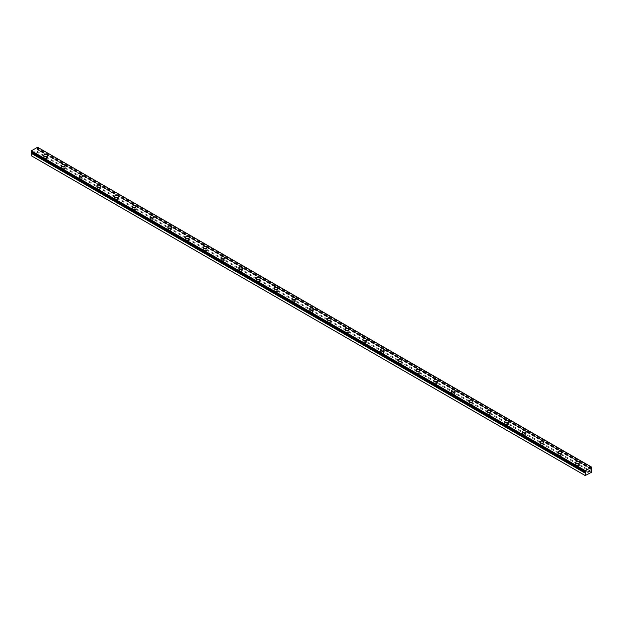 <?xml version="1.0" encoding="UTF-8"?>
<svg xmlns="http://www.w3.org/2000/svg" width="623" height="623" viewBox="0 0 623 623"><rect width="100%" height="100%" fill="white"/><g stroke="black" fill="none" stroke-linecap="round" stroke-linejoin="round"><path stroke-width="0.47" stroke-dasharray="3.12 2.34" d="M31.968 152.362L32.046 151.817L31.477 152.051A0.81 0.467 -60 0 0 31.166 151.919M591.25 468.652L37.481 148.562A0.81 0.467 -60 0 1 37.785 148.103L37.575 147.246M31.15 155.664L37.442 152.448L37.754 149.341A0.81 0.467 -60 0 1 37.481 149.224L36.905 149.442L37.193 148.78M44.778 161.007A1.098 0.631 0 0 0 45.977 161.139A1.098 0.631 0 0 0 46.655 160.555A1.098 0.631 0 0 0 46.328 160.111A1.098 0.631 0 0 0 45.136 159.971A1.098 0.631 0 0 0 44.459 160.555A1.098 0.631 0 0 0 44.778 161.007M44.778 158.187A1.098 0.631 0 0 0 45.977 158.328A1.098 0.631 0 0 0 46.655 157.744A1.098 0.631 0 0 0 46.328 157.292A1.098 0.631 0 0 0 45.136 157.152A1.098 0.631 0 0 0 44.459 157.744A1.098 0.631 0 0 0 44.778 158.187M47.434 155.446L47.434 155.439A1.877 1.082 180 0 1 47.434 155.446A1.877 1.082 180 0 1 46.273 156.443A1.877 1.082 180 0 1 44.225 156.209A1.877 1.082 180 0 1 43.672 155.446A1.877 1.082 180 0 1 43.672 155.439L43.672 155.439M62.51 171.239A1.098 0.631 0 0 0 63.702 171.38A1.098 0.631 0 0 0 64.379 170.795A1.098 0.631 0 0 0 64.06 170.344A1.098 0.631 0 0 0 62.868 170.204A1.098 0.631 0 0 0 62.191 170.795A1.098 0.631 0 0 0 62.51 171.239M62.51 168.428A1.098 0.631 0 0 0 63.702 168.56A1.098 0.631 0 0 0 64.379 167.976A1.098 0.631 0 0 0 64.06 167.532A1.098 0.631 0 0 0 62.868 167.392A1.098 0.631 0 0 0 62.191 167.976A1.098 0.631 0 0 0 62.51 168.428M65.166 165.679L65.166 165.679A1.877 1.082 180 0 1 64.005 166.684A1.877 1.082 180 0 1 61.957 166.45A1.877 1.082 180 0 1 61.404 165.679L61.404 165.671M80.242 181.472A1.098 0.631 0 0 0 81.434 181.612A1.098 0.631 0 0 0 82.111 181.028A1.098 0.631 0 0 0 81.792 180.577A1.098 0.631 0 0 0 80.593 180.444A1.098 0.631 0 0 0 79.915 181.028A1.098 0.631 0 0 0 80.242 181.472M80.242 178.661A1.098 0.631 0 0 0 81.434 178.801A1.098 0.631 0 0 0 82.111 178.209A1.098 0.631 0 0 0 81.792 177.765A1.098 0.631 0 0 0 80.593 177.625A1.098 0.631 0 0 0 79.915 178.209A1.098 0.631 0 0 0 80.242 178.661M82.898 175.912L82.898 175.912A1.877 1.082 180 0 1 81.738 176.916A1.877 1.082 180 0 1 79.682 176.683A1.877 1.082 180 0 1 79.137 175.912L79.137 175.912M97.967 191.713A1.098 0.631 0 0 0 99.166 191.853A1.098 0.631 0 0 0 99.844 191.261A1.098 0.631 0 0 0 99.516 190.817A1.098 0.631 0 0 0 98.325 190.677A1.098 0.631 0 0 0 97.647 191.261A1.098 0.631 0 0 0 97.967 191.713M97.967 188.894A1.098 0.631 0 0 0 99.166 189.034A1.098 0.631 0 0 0 99.844 188.45A1.098 0.631 0 0 0 99.516 187.998A1.098 0.631 0 0 0 98.325 187.866A1.098 0.631 0 0 0 97.647 188.45A1.098 0.631 0 0 0 97.967 188.894M100.622 186.152L100.622 186.145A1.877 1.082 180 0 1 100.622 186.152A1.877 1.082 180 0 1 99.462 187.157A1.877 1.082 180 0 1 97.414 186.916A1.877 1.082 180 0 1 96.861 186.152A1.877 1.082 180 0 1 96.861 186.145L96.861 186.145M115.699 201.945A1.098 0.631 0 0 0 116.89 202.086A1.098 0.631 0 0 0 117.568 201.502A1.098 0.631 0 0 0 117.249 201.05A1.098 0.631 0 0 0 116.057 200.918A1.098 0.631 0 0 0 115.38 201.502A1.098 0.631 0 0 0 115.699 201.945M115.699 199.134A1.098 0.631 0 0 0 116.89 199.267A1.098 0.631 0 0 0 117.568 198.682A1.098 0.631 0 0 0 117.249 198.239A1.098 0.631 0 0 0 116.057 198.098A1.098 0.631 0 0 0 115.38 198.682A1.098 0.631 0 0 0 115.699 199.134M118.354 196.385L118.354 196.385A1.877 1.082 180 0 1 117.194 197.39A1.877 1.082 180 0 1 115.146 197.156A1.877 1.082 180 0 1 114.593 196.385L114.593 196.385M133.431 212.186A1.098 0.631 0 0 0 134.623 212.318A1.098 0.631 0 0 0 135.3 211.734A1.098 0.631 0 0 0 134.981 211.29A1.098 0.631 0 0 0 133.781 211.15A1.098 0.631 0 0 0 133.104 211.734A1.098 0.631 0 0 0 133.431 212.186M133.431 209.367A1.098 0.631 0 0 0 134.623 209.507A1.098 0.631 0 0 0 135.3 208.923A1.098 0.631 0 0 0 134.981 208.471A1.098 0.631 0 0 0 133.781 208.339A1.098 0.631 0 0 0 133.104 208.923A1.098 0.631 0 0 0 133.431 209.367M136.087 206.626L136.087 206.618A1.877 1.082 180 0 1 136.087 206.626A1.877 1.082 180 0 1 134.926 207.623A1.877 1.082 180 0 1 132.87 207.389A1.877 1.082 180 0 1 132.325 206.626A1.877 1.082 180 0 1 132.325 206.618L132.325 206.626M151.155 222.419A1.098 0.631 0 0 0 152.355 222.559A1.098 0.631 0 0 0 153.032 221.975A1.098 0.631 0 0 0 152.705 221.523A1.098 0.631 0 0 0 151.514 221.391A1.098 0.631 0 0 0 150.836 221.975A1.098 0.631 0 0 0 151.155 222.419M151.155 219.608A1.098 0.631 0 0 0 152.355 219.74A1.098 0.631 0 0 0 153.032 219.156A1.098 0.631 0 0 0 152.705 218.712A1.098 0.631 0 0 0 151.514 218.572A1.098 0.631 0 0 0 150.836 219.156A1.098 0.631 0 0 0 151.155 219.608M153.811 216.859L153.811 216.859A1.877 1.082 180 0 1 152.651 217.863A1.877 1.082 180 0 1 150.602 217.629A1.877 1.082 180 0 1 150.05 216.859L150.05 216.851M168.888 232.659A1.098 0.631 0 0 0 170.079 232.792A1.098 0.631 0 0 0 170.757 232.208A1.098 0.631 0 0 0 170.437 231.764A1.098 0.631 0 0 0 169.246 231.624A1.098 0.631 0 0 0 168.568 232.208A1.098 0.631 0 0 0 168.888 232.659M168.888 229.84A1.098 0.631 0 0 0 170.079 229.98A1.098 0.631 0 0 0 170.757 229.396A1.098 0.631 0 0 0 170.437 228.945A1.098 0.631 0 0 0 169.246 228.805A1.098 0.631 0 0 0 168.568 229.396A1.098 0.631 0 0 0 168.888 229.84M171.543 227.099L171.543 227.091A1.877 1.082 180 0 1 171.543 227.099A1.877 1.082 180 0 1 170.383 228.096A1.877 1.082 180 0 1 168.335 227.862A1.877 1.082 180 0 1 167.782 227.099A1.877 1.082 180 0 1 167.782 227.091L167.782 227.091M186.62 242.892A1.098 0.631 0 0 0 187.811 243.032A1.098 0.631 0 0 0 188.489 242.448A1.098 0.631 0 0 0 188.169 241.997A1.098 0.631 0 0 0 186.97 241.856A1.098 0.631 0 0 0 186.293 242.448A1.098 0.631 0 0 0 186.62 242.892M186.62 240.081A1.098 0.631 0 0 0 187.811 240.213A1.098 0.631 0 0 0 188.489 239.629A1.098 0.631 0 0 0 188.169 239.185A1.098 0.631 0 0 0 186.97 239.045A1.098 0.631 0 0 0 186.293 239.629A1.098 0.631 0 0 0 186.62 240.081M189.275 237.332L189.275 237.332A1.877 1.082 180 0 1 188.115 238.336A1.877 1.082 180 0 1 186.059 238.103A1.877 1.082 180 0 1 185.514 237.332L185.514 237.324M204.344 253.125A1.098 0.631 0 0 0 205.543 253.265A1.098 0.631 0 0 0 206.221 252.681A1.098 0.631 0 0 0 205.901 252.229A1.098 0.631 0 0 0 204.702 252.097A1.098 0.631 0 0 0 204.025 252.681A1.098 0.631 0 0 0 204.344 253.125M204.344 250.314A1.098 0.631 0 0 0 205.543 250.454A1.098 0.631 0 0 0 206.221 249.862A1.098 0.631 0 0 0 205.901 249.418A1.098 0.631 0 0 0 204.702 249.278A1.098 0.631 0 0 0 204.025 249.862A1.098 0.631 0 0 0 204.344 250.314M207 247.565L207 247.565A1.877 1.082 180 0 1 205.839 248.569A1.877 1.082 180 0 1 203.791 248.336A1.877 1.082 180 0 1 203.238 247.565L203.238 247.565M222.076 263.365A1.098 0.631 0 0 0 223.275 263.506A1.098 0.631 0 0 0 223.945 262.914A1.098 0.631 0 0 0 223.626 262.47A1.098 0.631 0 0 0 222.434 262.33A1.098 0.631 0 0 0 221.757 262.914A1.098 0.631 0 0 0 222.076 263.365M222.076 260.546A1.098 0.631 0 0 0 223.275 260.687A1.098 0.631 0 0 0 223.945 260.103A1.098 0.631 0 0 0 223.626 259.651A1.098 0.631 0 0 0 222.434 259.518A1.098 0.631 0 0 0 221.757 260.103A1.098 0.631 0 0 0 222.076 260.546M224.732 257.805L224.732 257.805A1.877 1.082 180 0 1 223.571 258.81A1.877 1.082 180 0 1 221.523 258.568A1.877 1.082 180 0 1 220.97 257.805L220.97 257.797M239.808 273.598A1.098 0.631 0 0 0 241 273.738A1.098 0.631 0 0 0 241.677 273.154A1.098 0.631 0 0 0 241.358 272.703A1.098 0.631 0 0 0 240.159 272.57A1.098 0.631 0 0 0 239.481 273.154A1.098 0.631 0 0 0 239.808 273.598M239.808 270.787A1.098 0.631 0 0 0 241 270.919A1.098 0.631 0 0 0 241.677 270.335A1.098 0.631 0 0 0 241.358 269.891A1.098 0.631 0 0 0 240.159 269.751A1.098 0.631 0 0 0 239.481 270.335A1.098 0.631 0 0 0 239.808 270.787M242.464 268.038L242.464 268.038A1.877 1.082 180 0 1 241.303 269.043A1.877 1.082 180 0 1 239.255 268.809A1.877 1.082 180 0 1 238.702 268.038L238.702 268.038M257.533 283.839A1.098 0.631 0 0 0 258.732 283.971A1.098 0.631 0 0 0 259.409 283.387A1.098 0.631 0 0 0 259.09 282.943A1.098 0.631 0 0 0 257.891 282.803A1.098 0.631 0 0 0 257.213 283.387A1.098 0.631 0 0 0 257.533 283.839M257.533 281.02A1.098 0.631 0 0 0 258.732 281.16A1.098 0.631 0 0 0 259.409 280.576A1.098 0.631 0 0 0 259.09 280.124A1.098 0.631 0 0 0 257.891 279.992A1.098 0.631 0 0 0 257.213 280.576A1.098 0.631 0 0 0 257.533 281.02M260.188 278.279L260.188 278.271A1.877 1.082 180 0 1 260.188 278.279A1.877 1.082 180 0 1 259.028 279.275A1.877 1.082 180 0 1 256.98 279.042A1.877 1.082 180 0 1 256.427 278.279A1.877 1.082 180 0 1 256.427 278.271L256.427 278.271M275.265 294.072A1.098 0.631 0 0 0 276.464 294.212A1.098 0.631 0 0 0 277.142 293.628A1.098 0.631 0 0 0 276.814 293.176A1.098 0.631 0 0 0 275.623 293.044A1.098 0.631 0 0 0 274.945 293.628A1.098 0.631 0 0 0 275.265 294.072M275.265 291.26A1.098 0.631 0 0 0 276.464 291.393A1.098 0.631 0 0 0 277.142 290.809A1.098 0.631 0 0 0 276.814 290.365A1.098 0.631 0 0 0 275.623 290.225A1.098 0.631 0 0 0 274.945 290.809A1.098 0.631 0 0 0 275.265 291.26M277.92 288.504L277.92 288.511A1.877 1.082 180 0 1 276.76 289.516A1.877 1.082 180 0 1 274.712 289.282A1.877 1.082 180 0 1 274.159 288.511L274.159 288.504M292.997 304.312A1.098 0.631 0 0 0 294.188 304.445A1.098 0.631 0 0 0 294.866 303.86A1.098 0.631 0 0 0 294.547 303.417A1.098 0.631 0 0 0 293.347 303.276A1.098 0.631 0 0 0 292.67 303.86A1.098 0.631 0 0 0 292.997 304.312M292.997 301.493A1.098 0.631 0 0 0 294.188 301.633A1.098 0.631 0 0 0 294.866 301.049A1.098 0.631 0 0 0 294.547 300.598A1.098 0.631 0 0 0 293.347 300.465A1.098 0.631 0 0 0 292.67 301.049A1.098 0.631 0 0 0 292.997 301.493M295.652 298.752L295.652 298.744A1.877 1.082 180 0 1 295.652 298.752A1.877 1.082 180 0 1 294.492 299.749A1.877 1.082 180 0 1 292.444 299.515A1.877 1.082 180 0 1 291.891 298.752A1.877 1.082 180 0 1 291.891 298.744L291.891 298.752M310.721 314.545A1.098 0.631 0 0 0 311.921 314.685A1.098 0.631 0 0 0 312.598 314.101A1.098 0.631 0 0 0 312.279 313.649A1.098 0.631 0 0 0 311.079 313.509A1.098 0.631 0 0 0 310.402 314.101A1.098 0.631 0 0 0 310.721 314.545M310.721 311.734A1.098 0.631 0 0 0 311.921 311.866A1.098 0.631 0 0 0 312.598 311.282A1.098 0.631 0 0 0 312.279 310.838A1.098 0.631 0 0 0 311.079 310.698A1.098 0.631 0 0 0 310.402 311.282A1.098 0.631 0 0 0 310.721 311.734M313.377 308.985L313.377 308.985A1.877 1.082 180 0 1 312.216 309.989A1.877 1.082 180 0 1 310.168 309.756A1.877 1.082 180 0 1 309.623 308.985L309.623 308.977M328.453 324.778A1.098 0.631 0 0 0 329.653 324.918A1.098 0.631 0 0 0 330.33 324.334A1.098 0.631 0 0 0 330.003 323.882A1.098 0.631 0 0 0 328.812 323.75A1.098 0.631 0 0 0 328.134 324.334A1.098 0.631 0 0 0 328.453 324.778M328.453 321.966A1.098 0.631 0 0 0 329.653 322.107A1.098 0.631 0 0 0 330.33 321.515A1.098 0.631 0 0 0 330.003 321.071A1.098 0.631 0 0 0 328.812 320.931A1.098 0.631 0 0 0 328.134 321.515A1.098 0.631 0 0 0 328.453 321.966M331.109 319.217L331.109 319.217A1.877 1.082 180 0 1 329.949 320.222A1.877 1.082 180 0 1 327.9 319.988A1.877 1.082 180 0 1 327.348 319.217L327.348 319.217M346.186 335.018A1.098 0.631 0 0 0 347.377 335.158A1.098 0.631 0 0 0 348.055 334.567A1.098 0.631 0 0 0 347.735 334.123A1.098 0.631 0 0 0 346.536 333.983A1.098 0.631 0 0 0 345.858 334.567A1.098 0.631 0 0 0 346.186 335.018M346.186 332.199A1.098 0.631 0 0 0 347.377 332.339A1.098 0.631 0 0 0 348.055 331.755A1.098 0.631 0 0 0 347.735 331.304A1.098 0.631 0 0 0 346.536 331.171A1.098 0.631 0 0 0 345.858 331.755A1.098 0.631 0 0 0 346.186 332.199M348.841 329.458L348.841 329.458A1.877 1.082 180 0 1 347.681 330.463A1.877 1.082 180 0 1 345.633 330.221A1.877 1.082 180 0 1 345.08 329.458L345.08 329.45M363.91 345.251A1.098 0.631 0 0 0 365.109 345.391A1.098 0.631 0 0 0 365.787 344.807A1.098 0.631 0 0 0 365.467 344.355A1.098 0.631 0 0 0 364.268 344.223A1.098 0.631 0 0 0 363.591 344.807A1.098 0.631 0 0 0 363.91 345.251M363.91 342.44A1.098 0.631 0 0 0 365.109 342.572A1.098 0.631 0 0 0 365.787 341.988A1.098 0.631 0 0 0 365.467 341.544A1.098 0.631 0 0 0 364.268 341.404A1.098 0.631 0 0 0 363.591 341.988A1.098 0.631 0 0 0 363.91 342.44M366.573 339.691L366.573 339.691A1.877 1.082 180 0 1 365.405 340.695A1.877 1.082 180 0 1 363.357 340.462A1.877 1.082 180 0 1 362.812 339.691L362.812 339.691M381.642 355.492A1.098 0.631 0 0 0 382.841 355.624A1.098 0.631 0 0 0 383.519 355.04A1.098 0.631 0 0 0 383.192 354.596A1.098 0.631 0 0 0 382 354.456A1.098 0.631 0 0 0 381.323 355.04A1.098 0.631 0 0 0 381.642 355.492M381.642 352.673A1.098 0.631 0 0 0 382.841 352.813A1.098 0.631 0 0 0 383.519 352.229A1.098 0.631 0 0 0 383.192 351.777A1.098 0.631 0 0 0 382 351.645A1.098 0.631 0 0 0 381.323 352.229A1.098 0.631 0 0 0 381.642 352.673M384.298 349.931L384.298 349.924A1.877 1.082 180 0 1 384.298 349.931A1.877 1.082 180 0 1 383.137 350.928A1.877 1.082 180 0 1 381.089 350.694A1.877 1.082 180 0 1 380.536 349.931A1.877 1.082 180 0 1 380.536 349.924L380.536 349.924M399.374 365.724A1.098 0.631 0 0 0 400.566 365.865A1.098 0.631 0 0 0 401.243 365.28A1.098 0.631 0 0 0 400.924 364.829A1.098 0.631 0 0 0 399.725 364.696A1.098 0.631 0 0 0 399.055 365.28A1.098 0.631 0 0 0 399.374 365.724M399.374 362.913A1.098 0.631 0 0 0 400.566 363.045A1.098 0.631 0 0 0 401.243 362.461A1.098 0.631 0 0 0 400.924 362.018A1.098 0.631 0 0 0 399.725 361.877A1.098 0.631 0 0 0 399.055 362.461A1.098 0.631 0 0 0 399.374 362.913M402.03 360.164L402.03 360.164A1.877 1.082 180 0 1 400.869 361.169A1.877 1.082 180 0 1 398.821 360.935A1.877 1.082 180 0 1 398.268 360.164L398.268 360.156M417.099 375.965A1.098 0.631 0 0 0 418.298 376.097A1.098 0.631 0 0 0 418.975 375.513A1.098 0.631 0 0 0 418.656 375.069A1.098 0.631 0 0 0 417.457 374.929A1.098 0.631 0 0 0 416.779 375.513A1.098 0.631 0 0 0 417.099 375.965M417.099 373.146A1.098 0.631 0 0 0 418.298 373.286A1.098 0.631 0 0 0 418.975 372.702A1.098 0.631 0 0 0 418.656 372.25A1.098 0.631 0 0 0 417.457 372.118A1.098 0.631 0 0 0 416.779 372.702A1.098 0.631 0 0 0 417.099 373.146M419.762 370.405L419.762 370.397A1.877 1.082 180 0 1 419.762 370.405A1.877 1.082 180 0 1 418.594 371.401A1.877 1.082 180 0 1 416.546 371.168A1.877 1.082 180 0 1 416 370.405A1.877 1.082 180 0 1 416 370.397L416 370.397M434.831 386.198A1.098 0.631 0 0 0 436.03 386.338A1.098 0.631 0 0 0 436.707 385.754A1.098 0.631 0 0 0 436.38 385.302A1.098 0.631 0 0 0 435.189 385.162A1.098 0.631 0 0 0 434.511 385.754A1.098 0.631 0 0 0 434.831 386.198M434.831 383.386A1.098 0.631 0 0 0 436.03 383.519A1.098 0.631 0 0 0 436.707 382.935A1.098 0.631 0 0 0 436.38 382.491A1.098 0.631 0 0 0 435.189 382.351A1.098 0.631 0 0 0 434.511 382.935A1.098 0.631 0 0 0 434.831 383.386M437.486 380.63L437.486 380.637A1.877 1.082 180 0 1 436.326 381.642A1.877 1.082 180 0 1 434.278 381.408A1.877 1.082 180 0 1 433.725 380.637L433.725 380.63M452.563 396.43A1.098 0.631 0 0 0 453.754 396.571A1.098 0.631 0 0 0 454.432 395.987A1.098 0.631 0 0 0 454.112 395.535A1.098 0.631 0 0 0 452.921 395.403A1.098 0.631 0 0 0 452.243 395.987A1.098 0.631 0 0 0 452.563 396.43M452.563 393.619A1.098 0.631 0 0 0 453.754 393.759A1.098 0.631 0 0 0 454.432 393.175A1.098 0.631 0 0 0 454.112 392.724A1.098 0.631 0 0 0 452.921 392.583A1.098 0.631 0 0 0 452.243 393.175A1.098 0.631 0 0 0 452.563 393.619M455.218 390.87L455.218 390.87A1.877 1.082 180 0 1 454.058 391.875A1.877 1.082 180 0 1 452.01 391.641A1.877 1.082 180 0 1 451.457 390.87L451.457 390.87M470.295 406.671A1.098 0.631 0 0 0 471.486 406.811A1.098 0.631 0 0 0 472.164 406.219A1.098 0.631 0 0 0 471.845 405.775A1.098 0.631 0 0 0 470.645 405.635A1.098 0.631 0 0 0 469.968 406.219A1.098 0.631 0 0 0 470.295 406.671M470.295 403.852A1.098 0.631 0 0 0 471.486 403.992A1.098 0.631 0 0 0 472.164 403.408A1.098 0.631 0 0 0 471.845 402.956A1.098 0.631 0 0 0 470.645 402.824A1.098 0.631 0 0 0 469.968 403.408A1.098 0.631 0 0 0 470.295 403.852M472.95 401.111L472.95 401.111A1.877 1.082 180 0 1 471.79 402.115A1.877 1.082 180 0 1 469.734 401.874A1.877 1.082 180 0 1 469.189 401.111L469.189 401.103M488.019 416.904A1.098 0.631 0 0 0 489.219 417.044A1.098 0.631 0 0 0 489.896 416.46A1.098 0.631 0 0 0 489.569 416.008A1.098 0.631 0 0 0 488.377 415.876A1.098 0.631 0 0 0 487.7 416.46A1.098 0.631 0 0 0 488.019 416.904M488.019 414.093A1.098 0.631 0 0 0 489.219 414.225A1.098 0.631 0 0 0 489.896 413.641A1.098 0.631 0 0 0 489.569 413.197A1.098 0.631 0 0 0 488.377 413.057A1.098 0.631 0 0 0 487.7 413.641A1.098 0.631 0 0 0 488.019 414.093M490.675 411.344L490.675 411.344A1.877 1.082 180 0 1 489.514 412.348A1.877 1.082 180 0 1 487.466 412.115A1.877 1.082 180 0 1 486.913 411.344L486.913 411.344M505.751 427.144A1.098 0.631 0 0 0 506.943 427.277A1.098 0.631 0 0 0 507.62 426.693A1.098 0.631 0 0 0 507.301 426.249A1.098 0.631 0 0 0 506.11 426.109A1.098 0.631 0 0 0 505.432 426.693A1.098 0.631 0 0 0 505.751 427.144M505.751 424.325A1.098 0.631 0 0 0 506.943 424.465A1.098 0.631 0 0 0 507.62 423.881A1.098 0.631 0 0 0 507.301 423.43A1.098 0.631 0 0 0 506.11 423.297A1.098 0.631 0 0 0 505.432 423.881A1.098 0.631 0 0 0 505.751 424.325M508.407 421.584L508.407 421.576A1.877 1.082 180 0 1 508.407 421.584A1.877 1.082 180 0 1 507.247 422.581A1.877 1.082 180 0 1 505.198 422.347A1.877 1.082 180 0 1 504.646 421.584A1.877 1.082 180 0 1 504.646 421.576L504.646 421.576M523.484 437.377A1.098 0.631 0 0 0 524.675 437.517A1.098 0.631 0 0 0 525.353 436.933A1.098 0.631 0 0 0 525.033 436.482A1.098 0.631 0 0 0 523.834 436.349A1.098 0.631 0 0 0 523.156 436.933A1.098 0.631 0 0 0 523.484 437.377M523.484 434.566A1.098 0.631 0 0 0 524.675 434.698A1.098 0.631 0 0 0 525.353 434.114A1.098 0.631 0 0 0 525.033 433.67A1.098 0.631 0 0 0 523.834 433.53A1.098 0.631 0 0 0 523.156 434.114A1.098 0.631 0 0 0 523.484 434.566M526.139 431.817L526.139 431.817A1.877 1.082 180 0 1 524.979 432.821A1.877 1.082 180 0 1 522.923 432.588A1.877 1.082 180 0 1 522.378 431.817L522.378 431.809M541.208 447.618A1.098 0.631 0 0 0 542.407 447.75A1.098 0.631 0 0 0 543.085 447.166A1.098 0.631 0 0 0 542.758 446.722A1.098 0.631 0 0 0 541.566 446.582A1.098 0.631 0 0 0 540.889 447.166A1.098 0.631 0 0 0 541.208 447.618M541.208 444.799A1.098 0.631 0 0 0 542.407 444.939A1.098 0.631 0 0 0 543.085 444.355A1.098 0.631 0 0 0 542.758 443.903A1.098 0.631 0 0 0 541.566 443.771A1.098 0.631 0 0 0 540.889 444.355A1.098 0.631 0 0 0 541.208 444.799M543.863 442.057L543.863 442.05A1.877 1.082 180 0 1 543.863 442.057A1.877 1.082 180 0 1 542.703 443.054A1.877 1.082 180 0 1 540.655 442.821A1.877 1.082 180 0 1 540.102 442.057A1.877 1.082 180 0 1 540.102 442.05L540.102 442.05M558.94 457.85A1.098 0.631 0 0 0 560.132 457.991A1.098 0.631 0 0 0 560.809 457.407A1.098 0.631 0 0 0 560.49 456.955A1.098 0.631 0 0 0 559.298 456.815A1.098 0.631 0 0 0 558.621 457.407A1.098 0.631 0 0 0 558.94 457.85M558.94 455.039A1.098 0.631 0 0 0 560.132 455.172A1.098 0.631 0 0 0 560.809 454.588A1.098 0.631 0 0 0 560.49 454.144A1.098 0.631 0 0 0 559.298 454.003A1.098 0.631 0 0 0 558.621 454.588A1.098 0.631 0 0 0 558.94 455.039M561.596 452.29L561.596 452.29A1.877 1.082 180 0 1 560.435 453.295A1.877 1.082 180 0 1 558.387 453.061A1.877 1.082 180 0 1 557.834 452.29L557.834 452.282M576.672 468.083A1.098 0.631 0 0 0 577.864 468.223A1.098 0.631 0 0 0 578.541 467.639A1.098 0.631 0 0 0 578.222 467.188A1.098 0.631 0 0 0 577.023 467.055A1.098 0.631 0 0 0 576.345 467.639A1.098 0.631 0 0 0 576.672 468.083M576.672 465.272A1.098 0.631 0 0 0 577.864 465.412A1.098 0.631 0 0 0 578.541 464.828A1.098 0.631 0 0 0 578.222 464.376A1.098 0.631 0 0 0 577.023 464.236A1.098 0.631 0 0 0 576.345 464.828A1.098 0.631 0 0 0 576.672 465.272M579.328 462.523L579.328 462.523A1.877 1.082 180 0 1 578.167 463.528A1.877 1.082 180 0 1 576.111 463.294A1.877 1.082 180 0 1 575.566 462.523L575.566 462.523M576.111 465.591A1.877 1.082 0 0 0 578.167 465.825A1.877 1.082 0 0 0 579.328 464.828A1.877 1.082 0 0 0 578.775 464.057A1.877 1.082 0 0 0 576.727 463.824A1.877 1.082 0 0 0 575.566 464.828A1.877 1.082 0 0 0 576.111 465.591M576.111 463.551A1.877 1.082 0 0 0 578.167 463.785A1.877 1.082 0 0 0 579.328 462.78A1.877 1.082 0 0 0 578.775 462.017A1.877 1.082 0 0 0 576.727 461.775A1.877 1.082 0 0 0 575.566 462.78A1.877 1.082 0 0 0 576.111 463.551M558.387 455.358A1.877 1.082 0 0 0 560.435 455.592A1.877 1.082 0 0 0 561.596 454.588A1.877 1.082 0 0 0 561.043 453.817A1.877 1.082 0 0 0 558.995 453.583A1.877 1.082 0 0 0 557.834 454.588A1.877 1.082 0 0 0 558.387 455.358M558.387 453.31A1.877 1.082 0 0 0 560.435 453.552A1.877 1.082 0 0 0 561.596 452.547A1.877 1.082 0 0 0 561.043 451.776A1.877 1.082 0 0 0 558.995 451.543A1.877 1.082 0 0 0 557.834 452.547A1.877 1.082 0 0 0 558.387 453.31M540.655 445.118A1.877 1.082 0 0 0 542.703 445.352A1.877 1.082 0 0 0 543.863 444.355A1.877 1.082 0 0 0 543.318 443.584A1.877 1.082 0 0 0 541.262 443.35A1.877 1.082 0 0 0 540.102 444.355A1.877 1.082 0 0 0 540.655 445.118M540.655 443.078A1.877 1.082 0 0 0 542.703 443.311A1.877 1.082 0 0 0 543.863 442.307A1.877 1.082 0 0 0 543.318 441.543A1.877 1.082 0 0 0 541.262 441.31A1.877 1.082 0 0 0 540.102 442.307A1.877 1.082 0 0 0 540.655 443.078M522.923 434.885A1.877 1.082 0 0 0 524.979 435.119A1.877 1.082 0 0 0 526.139 434.114A1.877 1.082 0 0 0 525.586 433.351A1.877 1.082 0 0 0 523.538 433.11A1.877 1.082 0 0 0 522.378 434.114A1.877 1.082 0 0 0 522.923 434.885M522.923 432.845A1.877 1.082 0 0 0 524.979 433.078A1.877 1.082 0 0 0 526.139 432.074A1.877 1.082 0 0 0 525.586 431.303A1.877 1.082 0 0 0 523.538 431.069A1.877 1.082 0 0 0 522.378 432.074A1.877 1.082 0 0 0 522.923 432.845M505.198 424.645A1.877 1.082 0 0 0 507.247 424.886A1.877 1.082 0 0 0 508.407 423.881A1.877 1.082 0 0 0 507.854 423.11A1.877 1.082 0 0 0 505.806 422.877A1.877 1.082 0 0 0 504.646 423.881A1.877 1.082 0 0 0 505.198 424.645M505.198 422.604A1.877 1.082 0 0 0 507.247 422.838A1.877 1.082 0 0 0 508.407 421.841A1.877 1.082 0 0 0 507.854 421.07A1.877 1.082 0 0 0 505.806 420.837A1.877 1.082 0 0 0 504.646 421.841A1.877 1.082 0 0 0 505.198 422.604M487.466 414.412A1.877 1.082 0 0 0 489.514 414.645A1.877 1.082 0 0 0 490.675 413.641A1.877 1.082 0 0 0 490.13 412.878A1.877 1.082 0 0 0 488.074 412.644A1.877 1.082 0 0 0 486.913 413.641A1.877 1.082 0 0 0 487.466 414.412M487.466 412.371A1.877 1.082 0 0 0 489.514 412.605A1.877 1.082 0 0 0 490.675 411.601A1.877 1.082 0 0 0 490.13 410.837A1.877 1.082 0 0 0 488.074 410.596A1.877 1.082 0 0 0 486.913 411.601A1.877 1.082 0 0 0 487.466 412.371M469.734 404.179A1.877 1.082 0 0 0 471.79 404.413A1.877 1.082 0 0 0 472.95 403.408A1.877 1.082 0 0 0 472.398 402.637A1.877 1.082 0 0 0 470.349 402.403A1.877 1.082 0 0 0 469.189 403.408A1.877 1.082 0 0 0 469.734 404.179M469.734 402.131A1.877 1.082 0 0 0 471.79 402.372A1.877 1.082 0 0 0 472.95 401.368A1.877 1.082 0 0 0 472.398 400.597A1.877 1.082 0 0 0 470.349 400.363A1.877 1.082 0 0 0 469.189 401.368A1.877 1.082 0 0 0 469.734 402.131M452.01 393.938A1.877 1.082 0 0 0 454.058 394.172A1.877 1.082 0 0 0 455.218 393.175A1.877 1.082 0 0 0 454.665 392.404A1.877 1.082 0 0 0 452.617 392.171A1.877 1.082 0 0 0 451.457 393.175A1.877 1.082 0 0 0 452.01 393.938M452.01 391.898A1.877 1.082 0 0 0 454.058 392.132A1.877 1.082 0 0 0 455.218 391.127A1.877 1.082 0 0 0 454.665 390.364A1.877 1.082 0 0 0 452.617 390.123A1.877 1.082 0 0 0 451.457 391.127A1.877 1.082 0 0 0 452.01 391.898M434.278 383.706A1.877 1.082 0 0 0 436.326 383.939A1.877 1.082 0 0 0 437.486 382.935A1.877 1.082 0 0 0 436.941 382.164A1.877 1.082 0 0 0 434.885 381.93A1.877 1.082 0 0 0 433.725 382.935A1.877 1.082 0 0 0 434.278 383.706M434.278 381.658A1.877 1.082 0 0 0 436.326 381.899A1.877 1.082 0 0 0 437.486 380.894A1.877 1.082 0 0 0 436.941 380.123A1.877 1.082 0 0 0 434.885 379.89A1.877 1.082 0 0 0 433.725 380.894A1.877 1.082 0 0 0 434.278 381.658M416.546 373.465A1.877 1.082 0 0 0 418.594 373.699A1.877 1.082 0 0 0 419.762 372.702A1.877 1.082 0 0 0 419.209 371.931A1.877 1.082 0 0 0 417.161 371.697A1.877 1.082 0 0 0 416 372.702A1.877 1.082 0 0 0 416.546 373.465M416.546 371.425A1.877 1.082 0 0 0 418.594 371.658A1.877 1.082 0 0 0 419.762 370.654A1.877 1.082 0 0 0 419.209 369.891A1.877 1.082 0 0 0 417.161 369.657A1.877 1.082 0 0 0 416 370.654A1.877 1.082 0 0 0 416.546 371.425M398.821 363.232A1.877 1.082 0 0 0 400.869 363.466A1.877 1.082 0 0 0 402.03 362.461A1.877 1.082 0 0 0 401.477 361.698A1.877 1.082 0 0 0 399.429 361.457A1.877 1.082 0 0 0 398.268 362.461A1.877 1.082 0 0 0 398.821 363.232M398.821 361.192A1.877 1.082 0 0 0 400.869 361.426A1.877 1.082 0 0 0 402.03 360.421A1.877 1.082 0 0 0 401.477 359.65A1.877 1.082 0 0 0 399.429 359.416A1.877 1.082 0 0 0 398.268 360.421A1.877 1.082 0 0 0 398.821 361.192M381.089 352.992A1.877 1.082 0 0 0 383.137 353.233A1.877 1.082 0 0 0 384.298 352.229A1.877 1.082 0 0 0 383.745 351.458A1.877 1.082 0 0 0 381.697 351.224A1.877 1.082 0 0 0 380.536 352.229A1.877 1.082 0 0 0 381.089 352.992M381.089 350.951A1.877 1.082 0 0 0 383.137 351.185A1.877 1.082 0 0 0 384.298 350.188A1.877 1.082 0 0 0 383.745 349.417A1.877 1.082 0 0 0 381.697 349.184A1.877 1.082 0 0 0 380.536 350.188A1.877 1.082 0 0 0 381.089 350.951M363.357 342.759A1.877 1.082 0 0 0 365.405 342.993A1.877 1.082 0 0 0 366.573 341.988A1.877 1.082 0 0 0 366.02 341.225A1.877 1.082 0 0 0 363.972 340.991A1.877 1.082 0 0 0 362.812 341.988A1.877 1.082 0 0 0 363.357 342.759M363.357 340.719A1.877 1.082 0 0 0 365.405 340.952A1.877 1.082 0 0 0 366.573 339.948A1.877 1.082 0 0 0 366.02 339.185A1.877 1.082 0 0 0 363.972 338.943A1.877 1.082 0 0 0 362.812 339.948A1.877 1.082 0 0 0 363.357 340.719M345.633 332.526A1.877 1.082 0 0 0 347.681 332.76A1.877 1.082 0 0 0 348.841 331.755A1.877 1.082 0 0 0 348.288 330.984A1.877 1.082 0 0 0 346.24 330.751A1.877 1.082 0 0 0 345.08 331.755A1.877 1.082 0 0 0 345.633 332.526M345.633 330.478A1.877 1.082 0 0 0 347.681 330.712A1.877 1.082 0 0 0 348.841 329.715A1.877 1.082 0 0 0 348.288 328.944A1.877 1.082 0 0 0 346.24 328.71A1.877 1.082 0 0 0 345.08 329.715A1.877 1.082 0 0 0 345.633 330.478M327.9 322.286A1.877 1.082 0 0 0 329.949 322.519A1.877 1.082 0 0 0 331.109 321.515A1.877 1.082 0 0 0 330.556 320.752A1.877 1.082 0 0 0 328.508 320.518A1.877 1.082 0 0 0 327.348 321.515A1.877 1.082 0 0 0 327.9 322.286M327.9 320.245A1.877 1.082 0 0 0 329.949 320.479A1.877 1.082 0 0 0 331.109 319.474A1.877 1.082 0 0 0 330.556 318.711A1.877 1.082 0 0 0 328.508 318.47A1.877 1.082 0 0 0 327.348 319.474A1.877 1.082 0 0 0 327.9 320.245M310.168 312.053A1.877 1.082 0 0 0 312.216 312.287A1.877 1.082 0 0 0 313.377 311.282A1.877 1.082 0 0 0 312.832 310.511A1.877 1.082 0 0 0 310.784 310.277A1.877 1.082 0 0 0 309.623 311.282A1.877 1.082 0 0 0 310.168 312.053M310.168 310.005A1.877 1.082 0 0 0 312.216 310.246A1.877 1.082 0 0 0 313.377 309.242A1.877 1.082 0 0 0 312.832 308.471A1.877 1.082 0 0 0 310.784 308.237A1.877 1.082 0 0 0 309.623 309.242A1.877 1.082 0 0 0 310.168 310.005M292.444 301.812A1.877 1.082 0 0 0 294.492 302.046A1.877 1.082 0 0 0 295.652 301.049A1.877 1.082 0 0 0 295.1 300.278A1.877 1.082 0 0 0 293.051 300.045A1.877 1.082 0 0 0 291.891 301.049A1.877 1.082 0 0 0 292.444 301.812M292.444 299.772A1.877 1.082 0 0 0 294.492 300.006A1.877 1.082 0 0 0 295.652 299.001A1.877 1.082 0 0 0 295.1 298.238A1.877 1.082 0 0 0 293.051 298.004A1.877 1.082 0 0 0 291.891 299.001A1.877 1.082 0 0 0 292.444 299.772M274.712 291.58A1.877 1.082 0 0 0 276.76 291.813A1.877 1.082 0 0 0 277.92 290.809A1.877 1.082 0 0 0 277.367 290.045A1.877 1.082 0 0 0 275.319 289.804A1.877 1.082 0 0 0 274.159 290.809A1.877 1.082 0 0 0 274.712 291.58M274.712 289.539A1.877 1.082 0 0 0 276.76 289.773A1.877 1.082 0 0 0 277.92 288.768A1.877 1.082 0 0 0 277.367 287.997A1.877 1.082 0 0 0 275.319 287.764A1.877 1.082 0 0 0 274.159 288.768A1.877 1.082 0 0 0 274.712 289.539M256.98 281.339A1.877 1.082 0 0 0 259.028 281.58A1.877 1.082 0 0 0 260.188 280.576A1.877 1.082 0 0 0 259.643 279.805A1.877 1.082 0 0 0 257.595 279.571A1.877 1.082 0 0 0 256.427 280.576A1.877 1.082 0 0 0 256.98 281.339M256.98 279.299A1.877 1.082 0 0 0 259.028 279.532A1.877 1.082 0 0 0 260.188 278.536A1.877 1.082 0 0 0 259.643 277.765A1.877 1.082 0 0 0 257.595 277.531A1.877 1.082 0 0 0 256.427 278.536A1.877 1.082 0 0 0 256.98 279.299M239.255 271.106A1.877 1.082 0 0 0 241.303 271.34A1.877 1.082 0 0 0 242.464 270.335A1.877 1.082 0 0 0 241.911 269.572A1.877 1.082 0 0 0 239.863 269.338A1.877 1.082 0 0 0 238.702 270.335A1.877 1.082 0 0 0 239.255 271.106M239.255 269.066A1.877 1.082 0 0 0 241.303 269.3A1.877 1.082 0 0 0 242.464 268.295A1.877 1.082 0 0 0 241.911 267.532A1.877 1.082 0 0 0 239.863 267.29A1.877 1.082 0 0 0 238.702 268.295A1.877 1.082 0 0 0 239.255 269.066M221.523 260.873A1.877 1.082 0 0 0 223.571 261.107A1.877 1.082 0 0 0 224.732 260.103A1.877 1.082 0 0 0 224.179 259.332A1.877 1.082 0 0 0 222.131 259.098A1.877 1.082 0 0 0 220.97 260.103A1.877 1.082 0 0 0 221.523 260.873M221.523 258.825A1.877 1.082 0 0 0 223.571 259.059A1.877 1.082 0 0 0 224.732 258.062A1.877 1.082 0 0 0 224.179 257.291A1.877 1.082 0 0 0 222.131 257.058A1.877 1.082 0 0 0 220.97 258.062A1.877 1.082 0 0 0 221.523 258.825M203.791 250.633A1.877 1.082 0 0 0 205.839 250.867A1.877 1.082 0 0 0 207 249.862A1.877 1.082 0 0 0 206.454 249.099A1.877 1.082 0 0 0 204.406 248.865A1.877 1.082 0 0 0 203.238 249.862A1.877 1.082 0 0 0 203.791 250.633M203.791 248.593A1.877 1.082 0 0 0 205.839 248.826A1.877 1.082 0 0 0 207 247.822A1.877 1.082 0 0 0 206.454 247.058A1.877 1.082 0 0 0 204.406 246.817A1.877 1.082 0 0 0 203.238 247.822A1.877 1.082 0 0 0 203.791 248.593M186.059 240.4A1.877 1.082 0 0 0 188.115 240.634A1.877 1.082 0 0 0 189.275 239.629A1.877 1.082 0 0 0 188.722 238.858A1.877 1.082 0 0 0 186.674 238.625A1.877 1.082 0 0 0 185.514 239.629A1.877 1.082 0 0 0 186.059 240.4M186.059 238.352A1.877 1.082 0 0 0 188.115 238.593A1.877 1.082 0 0 0 189.275 237.589A1.877 1.082 0 0 0 188.722 236.818A1.877 1.082 0 0 0 186.674 236.584A1.877 1.082 0 0 0 185.514 237.589A1.877 1.082 0 0 0 186.059 238.352M168.335 230.16A1.877 1.082 0 0 0 170.383 230.393A1.877 1.082 0 0 0 171.543 229.396A1.877 1.082 0 0 0 170.99 228.625A1.877 1.082 0 0 0 168.942 228.392A1.877 1.082 0 0 0 167.782 229.396A1.877 1.082 0 0 0 168.335 230.16M168.335 228.119A1.877 1.082 0 0 0 170.383 228.353A1.877 1.082 0 0 0 171.543 227.348A1.877 1.082 0 0 0 170.99 226.585A1.877 1.082 0 0 0 168.942 226.351A1.877 1.082 0 0 0 167.782 227.348A1.877 1.082 0 0 0 168.335 228.119M150.602 219.927A1.877 1.082 0 0 0 152.651 220.16A1.877 1.082 0 0 0 153.811 219.156A1.877 1.082 0 0 0 153.266 218.393A1.877 1.082 0 0 0 151.21 218.151A1.877 1.082 0 0 0 150.05 219.156A1.877 1.082 0 0 0 150.602 219.927M150.602 217.886A1.877 1.082 0 0 0 152.651 218.12A1.877 1.082 0 0 0 153.811 217.116A1.877 1.082 0 0 0 153.266 216.345A1.877 1.082 0 0 0 151.21 216.111A1.877 1.082 0 0 0 150.05 217.116A1.877 1.082 0 0 0 150.602 217.886M132.87 209.686A1.877 1.082 0 0 0 134.926 209.928A1.877 1.082 0 0 0 136.087 208.923A1.877 1.082 0 0 0 135.534 208.152A1.877 1.082 0 0 0 133.486 207.918A1.877 1.082 0 0 0 132.325 208.923A1.877 1.082 0 0 0 132.87 209.686M132.87 207.646A1.877 1.082 0 0 0 134.926 207.88A1.877 1.082 0 0 0 136.087 206.883A1.877 1.082 0 0 0 135.534 206.112A1.877 1.082 0 0 0 133.486 205.878A1.877 1.082 0 0 0 132.325 206.883A1.877 1.082 0 0 0 132.87 207.646M115.146 199.453A1.877 1.082 0 0 0 117.194 199.687A1.877 1.082 0 0 0 118.354 198.682A1.877 1.082 0 0 0 117.802 197.919A1.877 1.082 0 0 0 115.753 197.686A1.877 1.082 0 0 0 114.593 198.682A1.877 1.082 0 0 0 115.146 199.453M115.146 197.413A1.877 1.082 0 0 0 117.194 197.647A1.877 1.082 0 0 0 118.354 196.642A1.877 1.082 0 0 0 117.802 195.879A1.877 1.082 0 0 0 115.753 195.638A1.877 1.082 0 0 0 114.593 196.642A1.877 1.082 0 0 0 115.146 197.413M97.414 189.221A1.877 1.082 0 0 0 99.462 189.454A1.877 1.082 0 0 0 100.622 188.45A1.877 1.082 0 0 0 100.077 187.679A1.877 1.082 0 0 0 98.021 187.445A1.877 1.082 0 0 0 96.861 188.45A1.877 1.082 0 0 0 97.414 189.221M97.414 187.173A1.877 1.082 0 0 0 99.462 187.406A1.877 1.082 0 0 0 100.622 186.409A1.877 1.082 0 0 0 100.077 185.638A1.877 1.082 0 0 0 98.021 185.405A1.877 1.082 0 0 0 96.861 186.409A1.877 1.082 0 0 0 97.414 187.173M79.682 178.98A1.877 1.082 0 0 0 81.738 179.214A1.877 1.082 0 0 0 82.898 178.209A1.877 1.082 0 0 0 82.345 177.446A1.877 1.082 0 0 0 80.297 177.212A1.877 1.082 0 0 0 79.137 178.209A1.877 1.082 0 0 0 79.682 178.98M79.682 176.94A1.877 1.082 0 0 0 81.738 177.173A1.877 1.082 0 0 0 82.898 176.169A1.877 1.082 0 0 0 82.345 175.406A1.877 1.082 0 0 0 80.297 175.164A1.877 1.082 0 0 0 79.137 176.169A1.877 1.082 0 0 0 79.682 176.94M61.957 168.747A1.877 1.082 0 0 0 64.005 168.981A1.877 1.082 0 0 0 65.166 167.976A1.877 1.082 0 0 0 64.613 167.205A1.877 1.082 0 0 0 62.565 166.972A1.877 1.082 0 0 0 61.404 167.976A1.877 1.082 0 0 0 61.957 168.747M61.957 166.699A1.877 1.082 0 0 0 64.005 166.941A1.877 1.082 0 0 0 65.166 165.936A1.877 1.082 0 0 0 64.613 165.165A1.877 1.082 0 0 0 62.565 164.931A1.877 1.082 0 0 0 61.404 165.936A1.877 1.082 0 0 0 61.957 166.699M44.225 158.507A1.877 1.082 0 0 0 46.273 158.74A1.877 1.082 0 0 0 47.434 157.744A1.877 1.082 0 0 0 46.889 156.973A1.877 1.082 0 0 0 44.833 156.739A1.877 1.082 0 0 0 43.672 157.744A1.877 1.082 0 0 0 44.225 158.507M44.225 156.466A1.877 1.082 0 0 0 46.273 156.7A1.877 1.082 0 0 0 47.434 155.695A1.877 1.082 0 0 0 46.889 154.932A1.877 1.082 0 0 0 44.833 154.699A1.877 1.082 0 0 0 43.672 155.695A1.877 1.082 0 0 0 44.225 156.466M588.377 471.066L587.871 472.359M588.727 471.113L589.187 470.692M589.171 470.801L588.673 471.891M35.067 150.821L34.623 151.085L35.067 150.828M35.067 151.296L35.067 151.693L35.067 151.296M35.067 151.693L34.623 151.95L35.067 151.693M34.623 152.02L35.129 150.727L34.623 152.02M34 151.373L34 152.378L34 151.373M34 152.378L34.063 151.467L34 152.378M591.492 472.32L37.442 152.448M585.558 475.754L31.508 155.875M591.85 471.704L37.801 151.825M591.85 469.275L37.801 149.395M590.9 469.018L37.193 149.341M591.85 467.258L37.801 147.378M585.807 471.798L31.75 151.919M37.777 149.349L591.04 468.776L37.754 149.341M37.466 149.209L591.017 468.8L37.481 149.224M590.993 468.823L37.411 149.216M591.461 468.527L37.411 148.648M591.531 468.441L37.481 148.562M591.834 467.982L37.785 148.103M591.85 467.943L37.801 148.064M585.309 471.79L31.469 152.035L585.301 471.79M585.589 471.923L31.539 152.043M46.655 160.555L46.655 157.744M64.379 170.795L64.379 167.976M82.111 181.028L82.111 178.209M99.844 191.261L99.844 188.45M117.568 201.502L117.568 198.682M135.3 211.734L135.3 208.923M153.032 221.975L153.032 219.156M170.757 232.208L170.757 229.396M188.489 242.448L188.489 239.629M206.221 252.681L206.221 249.862M223.945 262.914L223.945 260.103M241.677 273.154L241.677 270.335M259.409 283.387L259.409 280.576M277.142 293.628L277.142 290.809M294.866 303.86L294.866 301.049M312.598 314.101L312.598 311.282M330.33 324.334L330.33 321.515M348.055 334.567L348.055 331.755M365.787 344.807L365.787 341.988M383.519 355.04L383.519 352.229M401.243 365.28L401.243 362.461M418.975 375.513L418.975 372.702M436.707 385.754L436.707 382.935M454.432 395.987L454.432 393.175M472.164 406.219L472.164 403.408M489.896 416.46L489.896 413.641M507.62 426.693L507.62 423.881M525.353 436.933L525.353 434.114M543.085 447.166L543.085 444.355M560.809 457.407L560.809 454.588M578.541 467.639L578.541 464.828M579.328 464.828L579.328 462.78M561.596 454.588L561.596 452.547M543.863 444.355L543.863 442.307M526.139 434.114L526.139 432.074M508.407 423.881L508.407 421.841M490.675 413.641L490.675 411.601M472.95 403.408L472.95 401.368M455.218 393.175L455.218 391.127M437.486 382.935L437.486 380.894M419.762 372.702L419.762 370.654M402.03 362.461L402.03 360.421M384.298 352.229L384.298 350.188M366.573 341.988L366.573 339.948M348.841 331.755L348.841 329.715M331.109 321.515L331.109 319.474M313.377 311.282L313.377 309.242M295.652 301.049L295.652 299.001M277.92 290.809L277.92 288.768M260.188 280.576L260.188 278.536M242.464 270.335L242.464 268.295M224.732 260.103L224.732 258.062M207 249.862L207 247.822M189.275 239.629L189.275 237.589M171.543 229.396L171.543 227.348M153.811 219.156L153.811 217.116M136.087 208.923L136.087 206.883M118.354 198.682L118.354 196.642M100.622 188.45L100.622 186.409M82.898 178.209L82.898 176.169M65.166 167.976L65.166 165.936M47.434 157.744L47.434 155.695M43.672 157.744L43.672 155.695M61.404 167.976L61.404 165.936M79.137 178.209L79.137 176.169M96.861 188.45L96.861 186.409M114.593 198.682L114.593 196.642M132.325 208.923L132.325 206.883M150.05 219.156L150.05 217.116M167.782 229.396L167.782 227.348M185.514 239.629L185.514 237.589M203.238 249.862L203.238 247.822M220.97 260.103L220.97 258.062M238.702 270.335L238.702 268.295M256.427 280.576L256.427 278.536M274.159 290.809L274.159 288.768M291.891 301.049L291.891 299.001M309.623 311.282L309.623 309.242M327.348 321.515L327.348 319.474M345.08 331.755L345.08 329.715M362.812 341.988L362.812 339.948M380.536 352.229L380.536 350.188M398.268 362.461L398.268 360.421M416 372.702L416 370.654M433.725 382.935L433.725 380.894M451.457 393.175L451.457 391.127M469.189 403.408L469.189 401.368M486.913 413.641L486.913 411.601M504.646 423.881L504.646 421.841M522.378 434.114L522.378 432.074M540.102 444.355L540.102 442.307M557.834 454.588L557.834 452.547M575.566 464.828L575.566 462.78M576.345 467.639L576.345 464.828M558.621 457.407L558.621 454.588M540.889 447.166L540.889 444.355M523.156 436.933L523.156 434.114M505.432 426.693L505.432 423.881M487.7 416.46L487.7 413.641M469.968 406.219L469.968 403.408M452.243 395.987L452.243 393.175M434.511 385.754L434.511 382.935M416.779 375.513L416.779 372.702M399.055 365.28L399.055 362.461M381.323 355.04L381.323 352.229M363.591 344.807L363.591 341.988M345.858 334.567L345.858 331.755M328.134 324.334L328.134 321.515M310.402 314.101L310.402 311.282M292.67 303.86L292.67 301.049M274.945 293.628L274.945 290.809M257.213 283.387L257.213 280.576M239.481 273.154L239.481 270.335M221.757 262.914L221.757 260.103M204.025 252.681L204.025 249.862M186.293 242.448L186.293 239.629M168.568 232.208L168.568 229.396M150.836 221.975L150.836 219.156M133.104 211.734L133.104 208.923M115.38 201.502L115.38 198.682M97.647 191.261L97.647 188.45M79.915 181.028L79.915 178.209M62.191 170.795L62.191 167.976M44.459 160.555L44.459 157.744M591.624 469.189L37.575 149.31M590.954 469.321L36.905 149.442M585.425 471.829L31.376 151.95M586.095 471.689L32.046 151.817"/><path stroke-width="0.93" d="M585.199 475.544L591.492 472.32L591.827 469.228A0.81 0.467 -60 0 1 591.531 469.103L590.954 469.321L591.531 468.441A0.81 0.467 -60 0 1 591.834 467.982L591.624 467.125L585.425 470.708L585.215 471.798A0.81 0.467 -60 0 1 585.519 471.915L586.095 471.689L585.807 472.359L31.469 152.697A0.81 0.467 -60 0 1 31.197 153.126L31.15 155.664L585.199 475.544L585.246 473.005L31.197 153.126M43.672 155.439A1.877 1.082 180 0 1 44.833 154.434A1.877 1.082 180 0 1 46.889 154.668A1.877 1.082 180 0 1 47.434 155.439A1.877 1.082 180 0 1 46.273 156.443A1.877 1.082 180 0 1 44.225 156.202A1.877 1.082 180 0 1 43.672 155.439A1.877 1.082 180 0 1 44.84 154.442A1.877 1.082 180 0 1 46.889 154.675A1.877 1.082 180 0 1 47.434 155.439M61.404 165.671A1.877 1.082 180 0 1 62.565 164.674A1.877 1.082 180 0 1 64.613 164.908A1.877 1.082 180 0 1 65.166 165.679A1.877 1.082 180 0 1 64.005 166.676A1.877 1.082 180 0 1 61.957 166.442A1.877 1.082 180 0 1 61.404 165.671A1.877 1.082 180 0 1 62.565 164.674A1.877 1.082 180 0 1 64.613 164.908A1.877 1.082 180 0 1 65.166 165.671M79.137 175.912A1.877 1.082 180 0 1 80.297 174.907A1.877 1.082 180 0 1 82.345 175.141A1.877 1.082 180 0 1 82.898 175.912A1.877 1.082 180 0 1 81.738 176.916A1.877 1.082 180 0 1 79.682 176.675A1.877 1.082 180 0 1 79.137 175.912A1.877 1.082 180 0 1 80.297 174.915A1.877 1.082 180 0 1 82.345 175.149A1.877 1.082 180 0 1 82.898 175.912M96.861 186.145A1.877 1.082 180 0 1 98.021 185.14A1.877 1.082 180 0 1 100.077 185.381A1.877 1.082 180 0 1 100.622 186.145A1.877 1.082 180 0 1 99.462 187.149A1.877 1.082 180 0 1 97.414 186.916A1.877 1.082 180 0 1 96.861 186.145A1.877 1.082 180 0 1 98.029 185.148A1.877 1.082 180 0 1 100.077 185.381A1.877 1.082 180 0 1 100.622 186.145M114.593 196.385A1.877 1.082 180 0 1 115.753 195.381A1.877 1.082 180 0 1 117.802 195.614A1.877 1.082 180 0 1 118.354 196.385A1.877 1.082 180 0 1 117.194 197.382A1.877 1.082 180 0 1 115.146 197.148A1.877 1.082 180 0 1 114.593 196.385A1.877 1.082 180 0 1 115.753 195.381A1.877 1.082 180 0 1 117.802 195.622A1.877 1.082 180 0 1 118.354 196.385M132.325 206.618A1.877 1.082 180 0 1 133.486 205.613A1.877 1.082 180 0 1 135.534 205.847A1.877 1.082 180 0 1 136.087 206.618A1.877 1.082 180 0 1 134.926 207.623A1.877 1.082 180 0 1 132.87 207.389A1.877 1.082 180 0 1 132.325 206.618A1.877 1.082 180 0 1 133.486 205.621A1.877 1.082 180 0 1 135.534 205.855A1.877 1.082 180 0 1 136.087 206.618M150.05 216.851A1.877 1.082 180 0 1 151.21 215.854A1.877 1.082 180 0 1 153.266 216.088A1.877 1.082 180 0 1 153.811 216.859A1.877 1.082 180 0 1 152.651 217.855A1.877 1.082 180 0 1 150.602 217.622A1.877 1.082 180 0 1 150.05 216.851A1.877 1.082 180 0 1 151.218 215.854A1.877 1.082 180 0 1 153.266 216.095A1.877 1.082 180 0 1 153.811 216.851M170.99 226.328A1.877 1.082 180 0 1 171.543 227.091A1.877 1.082 180 0 1 170.383 228.096A1.877 1.082 180 0 1 168.335 227.854A1.877 1.082 180 0 1 167.782 227.091A1.877 1.082 180 0 1 168.942 226.094A1.877 1.082 180 0 1 170.99 226.328M167.782 227.091A1.877 1.082 180 0 1 168.942 226.087A1.877 1.082 180 0 1 170.99 226.32A1.877 1.082 180 0 1 171.543 227.091M185.514 237.324A1.877 1.082 180 0 1 186.674 236.327A1.877 1.082 180 0 1 188.722 236.561A1.877 1.082 180 0 1 189.275 237.332A1.877 1.082 180 0 1 188.115 238.329A1.877 1.082 180 0 1 186.059 238.095A1.877 1.082 180 0 1 185.514 237.324A1.877 1.082 180 0 1 186.674 236.327A1.877 1.082 180 0 1 188.722 236.561A1.877 1.082 180 0 1 189.275 237.324M203.238 247.565A1.877 1.082 180 0 1 204.406 246.56A1.877 1.082 180 0 1 206.454 246.794A1.877 1.082 180 0 1 207 247.565A1.877 1.082 180 0 1 205.839 248.569A1.877 1.082 180 0 1 203.791 248.328A1.877 1.082 180 0 1 203.238 247.565A1.877 1.082 180 0 1 204.406 246.568A1.877 1.082 180 0 1 206.454 246.801A1.877 1.082 180 0 1 207 247.565M220.97 257.797A1.877 1.082 180 0 1 222.131 256.793A1.877 1.082 180 0 1 224.179 257.034A1.877 1.082 180 0 1 224.732 257.805A1.877 1.082 180 0 1 223.571 258.802A1.877 1.082 180 0 1 221.523 258.568A1.877 1.082 180 0 1 220.97 257.797A1.877 1.082 180 0 1 222.131 256.801A1.877 1.082 180 0 1 224.179 257.034A1.877 1.082 180 0 1 224.732 257.797M238.702 268.038A1.877 1.082 180 0 1 239.863 267.033A1.877 1.082 180 0 1 241.911 267.267A1.877 1.082 180 0 1 242.464 268.038A1.877 1.082 180 0 1 241.303 269.035A1.877 1.082 180 0 1 239.255 268.801A1.877 1.082 180 0 1 238.702 268.038A1.877 1.082 180 0 1 239.863 267.033A1.877 1.082 180 0 1 241.911 267.275A1.877 1.082 180 0 1 242.464 268.038M256.427 278.271A1.877 1.082 180 0 1 257.595 277.266A1.877 1.082 180 0 1 259.643 277.5A1.877 1.082 180 0 1 260.188 278.271A1.877 1.082 180 0 1 259.028 279.275A1.877 1.082 180 0 1 256.98 279.042A1.877 1.082 180 0 1 256.427 278.271A1.877 1.082 180 0 1 257.595 277.274A1.877 1.082 180 0 1 259.643 277.508A1.877 1.082 180 0 1 260.188 278.271M274.159 288.511A1.877 1.082 180 0 1 275.319 287.507A1.877 1.082 180 0 1 277.367 287.748A1.877 1.082 180 0 1 277.92 288.511M277.367 287.74A1.877 1.082 180 0 1 277.92 288.504A1.877 1.082 180 0 1 276.76 289.508A1.877 1.082 180 0 1 274.712 289.274A1.877 1.082 180 0 1 274.159 288.504A1.877 1.082 180 0 1 275.319 287.507A1.877 1.082 180 0 1 277.367 287.74M291.891 298.744A1.877 1.082 180 0 1 293.051 297.739A1.877 1.082 180 0 1 295.1 297.973A1.877 1.082 180 0 1 295.652 298.744A1.877 1.082 180 0 1 294.492 299.749A1.877 1.082 180 0 1 292.444 299.507A1.877 1.082 180 0 1 291.891 298.744A1.877 1.082 180 0 1 293.051 297.747A1.877 1.082 180 0 1 295.1 297.981A1.877 1.082 180 0 1 295.652 298.744M309.623 308.977A1.877 1.082 180 0 1 310.784 307.98A1.877 1.082 180 0 1 312.832 308.214A1.877 1.082 180 0 1 313.377 308.985A1.877 1.082 180 0 1 312.216 309.981A1.877 1.082 180 0 1 310.168 309.748A1.877 1.082 180 0 1 309.623 308.977A1.877 1.082 180 0 1 310.784 307.98A1.877 1.082 180 0 1 312.832 308.214A1.877 1.082 180 0 1 313.377 308.977M330.556 318.454A1.877 1.082 180 0 1 331.109 319.217A1.877 1.082 180 0 1 329.949 320.222A1.877 1.082 180 0 1 327.9 319.981A1.877 1.082 180 0 1 327.348 319.217A1.877 1.082 180 0 1 328.516 318.221A1.877 1.082 180 0 1 330.556 318.454M327.348 319.217A1.877 1.082 180 0 1 328.508 318.213A1.877 1.082 180 0 1 330.556 318.446A1.877 1.082 180 0 1 331.109 319.217M345.08 329.45A1.877 1.082 180 0 1 346.24 328.446A1.877 1.082 180 0 1 348.288 328.687A1.877 1.082 180 0 1 348.841 329.458A1.877 1.082 180 0 1 347.681 330.455A1.877 1.082 180 0 1 345.633 330.221A1.877 1.082 180 0 1 345.08 329.45A1.877 1.082 180 0 1 346.24 328.453A1.877 1.082 180 0 1 348.288 328.687A1.877 1.082 180 0 1 348.841 329.45M362.812 339.691A1.877 1.082 180 0 1 363.972 338.686A1.877 1.082 180 0 1 366.02 338.92A1.877 1.082 180 0 1 366.573 339.691A1.877 1.082 180 0 1 365.405 340.688A1.877 1.082 180 0 1 363.357 340.454A1.877 1.082 180 0 1 362.812 339.691A1.877 1.082 180 0 1 363.972 338.686A1.877 1.082 180 0 1 366.02 338.928A1.877 1.082 180 0 1 366.573 339.691M380.536 349.924A1.877 1.082 180 0 1 381.697 348.919A1.877 1.082 180 0 1 383.745 349.153A1.877 1.082 180 0 1 384.298 349.924A1.877 1.082 180 0 1 383.137 350.928A1.877 1.082 180 0 1 381.089 350.694A1.877 1.082 180 0 1 380.536 349.924A1.877 1.082 180 0 1 381.704 348.927A1.877 1.082 180 0 1 383.745 349.16A1.877 1.082 180 0 1 384.298 349.924M398.268 360.156A1.877 1.082 180 0 1 399.429 359.16A1.877 1.082 180 0 1 401.477 359.393A1.877 1.082 180 0 1 402.03 360.164A1.877 1.082 180 0 1 400.869 361.161A1.877 1.082 180 0 1 398.821 360.927A1.877 1.082 180 0 1 398.268 360.156A1.877 1.082 180 0 1 399.429 359.16A1.877 1.082 180 0 1 401.477 359.401A1.877 1.082 180 0 1 402.03 360.156M416 370.397A1.877 1.082 180 0 1 417.161 369.392A1.877 1.082 180 0 1 419.209 369.626A1.877 1.082 180 0 1 419.762 370.397A1.877 1.082 180 0 1 418.594 371.401A1.877 1.082 180 0 1 416.546 371.16A1.877 1.082 180 0 1 416 370.397A1.877 1.082 180 0 1 417.161 369.4A1.877 1.082 180 0 1 419.209 369.634A1.877 1.082 180 0 1 419.762 370.397M433.725 380.637A1.877 1.082 180 0 1 434.893 379.633A1.877 1.082 180 0 1 436.941 379.866A1.877 1.082 180 0 1 437.486 380.637M436.941 379.866A1.877 1.082 180 0 1 437.486 380.63A1.877 1.082 180 0 1 436.326 381.634A1.877 1.082 180 0 1 434.278 381.401A1.877 1.082 180 0 1 433.725 380.63A1.877 1.082 180 0 1 434.885 379.633A1.877 1.082 180 0 1 436.941 379.866M451.457 390.87A1.877 1.082 180 0 1 452.617 389.866A1.877 1.082 180 0 1 454.665 390.099A1.877 1.082 180 0 1 455.218 390.87A1.877 1.082 180 0 1 454.058 391.875A1.877 1.082 180 0 1 452.01 391.633A1.877 1.082 180 0 1 451.457 390.87A1.877 1.082 180 0 1 452.617 389.873A1.877 1.082 180 0 1 454.665 390.107A1.877 1.082 180 0 1 455.218 390.87M469.189 401.103A1.877 1.082 180 0 1 470.349 400.098A1.877 1.082 180 0 1 472.398 400.34A1.877 1.082 180 0 1 472.95 401.111A1.877 1.082 180 0 1 471.79 402.108A1.877 1.082 180 0 1 469.734 401.874A1.877 1.082 180 0 1 469.189 401.103A1.877 1.082 180 0 1 470.349 400.106A1.877 1.082 180 0 1 472.398 400.34A1.877 1.082 180 0 1 472.95 401.103M490.13 410.58A1.877 1.082 180 0 1 490.675 411.344A1.877 1.082 180 0 1 489.514 412.34A1.877 1.082 180 0 1 487.466 412.107A1.877 1.082 180 0 1 486.913 411.344A1.877 1.082 180 0 1 488.082 410.339A1.877 1.082 180 0 1 490.13 410.58M486.913 411.344A1.877 1.082 180 0 1 488.074 410.339A1.877 1.082 180 0 1 490.13 410.573A1.877 1.082 180 0 1 490.675 411.344M504.646 421.576A1.877 1.082 180 0 1 505.806 420.572A1.877 1.082 180 0 1 507.854 420.805A1.877 1.082 180 0 1 508.407 421.576A1.877 1.082 180 0 1 507.247 422.581A1.877 1.082 180 0 1 505.198 422.347A1.877 1.082 180 0 1 504.646 421.576A1.877 1.082 180 0 1 505.806 420.58A1.877 1.082 180 0 1 507.854 420.813A1.877 1.082 180 0 1 508.407 421.576M522.378 431.809A1.877 1.082 180 0 1 523.538 430.812A1.877 1.082 180 0 1 525.586 431.046A1.877 1.082 180 0 1 526.139 431.817A1.877 1.082 180 0 1 524.979 432.814A1.877 1.082 180 0 1 522.923 432.58A1.877 1.082 180 0 1 522.378 431.809A1.877 1.082 180 0 1 523.538 430.812A1.877 1.082 180 0 1 525.586 431.054A1.877 1.082 180 0 1 526.139 431.809M540.102 442.05A1.877 1.082 180 0 1 541.262 441.045A1.877 1.082 180 0 1 543.318 441.279A1.877 1.082 180 0 1 543.863 442.05A1.877 1.082 180 0 1 542.703 443.054A1.877 1.082 180 0 1 540.655 442.813A1.877 1.082 180 0 1 540.102 442.05A1.877 1.082 180 0 1 541.27 441.053A1.877 1.082 180 0 1 543.318 441.286A1.877 1.082 180 0 1 543.863 442.05M557.834 452.282A1.877 1.082 180 0 1 558.995 451.286A1.877 1.082 180 0 1 561.043 451.519A1.877 1.082 180 0 1 561.596 452.29A1.877 1.082 180 0 1 560.435 453.287A1.877 1.082 180 0 1 558.387 453.053A1.877 1.082 180 0 1 557.834 452.282A1.877 1.082 180 0 1 558.995 451.286A1.877 1.082 180 0 1 561.043 451.519A1.877 1.082 180 0 1 561.596 452.282M575.566 462.523A1.877 1.082 180 0 1 576.727 461.518A1.877 1.082 180 0 1 578.775 461.752A1.877 1.082 180 0 1 579.328 462.523A1.877 1.082 180 0 1 578.167 463.528A1.877 1.082 180 0 1 576.111 463.286A1.877 1.082 180 0 1 575.566 462.523A1.877 1.082 180 0 1 576.727 461.526A1.877 1.082 180 0 1 578.775 461.76A1.877 1.082 180 0 1 579.328 462.523M587.933 471.385L588.377 471.128L587.933 471.385M587.933 471.852L587.933 472.257L587.933 471.852M587.933 472.257L588.377 472L587.933 472.257M587.871 472.359L588.377 471.058M588.727 471.113L589.187 470.692M589.07 471.245L588.797 471.759L589.062 471.245M588.797 471.759L589.272 471.486L588.797 471.759M588.673 471.891L589.272 471.549L588.673 471.891L589.171 470.801M585.246 473.005A0.81 0.467 -60 0 0 585.519 472.569L585.807 472.359M591.624 467.125L37.575 147.246L31.376 150.828L31.158 151.919L585.199 471.79L31.158 151.919M585.425 470.708L31.376 150.828M585.199 471.097L31.15 151.218M585.199 473.114L31.15 153.235M591.461 469.096L590.993 468.823M585.199 471.775L31.15 151.903M585.589 472.483L31.539 152.604M585.519 472.569L31.469 152.697"/></g></svg>
